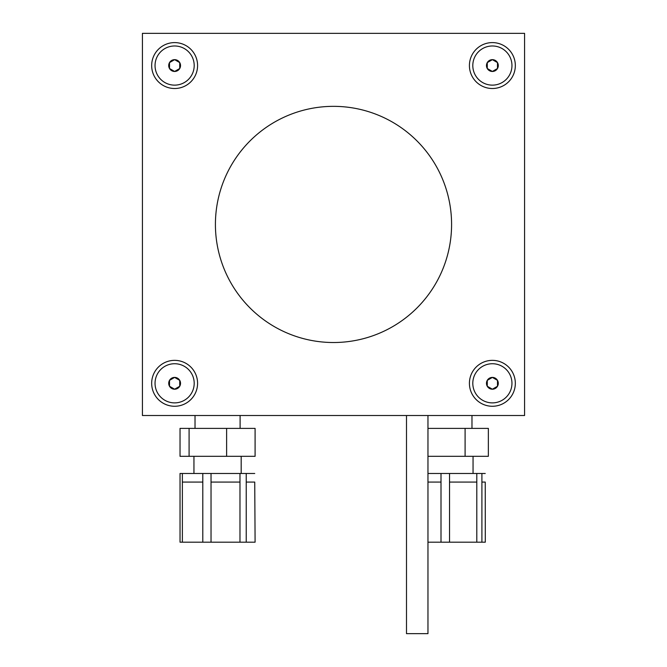 <?xml version="1.0" encoding="UTF-8"?>
<svg xmlns="http://www.w3.org/2000/svg" width="667" height="667" viewBox="0 0 667 667"><rect width="100%" height="100%" fill="white"/><g stroke="black" fill="none" stroke-linecap="round" stroke-linejoin="round"><path stroke-width="1" d="M151.667 65.558A22.961 22.961 0 0 0 174.621 88.511A22.961 22.961 0 0 0 197.582 65.558A22.961 22.961 0 0 0 174.621 42.596A22.961 22.961 0 0 0 151.667 65.558M469.418 65.558A22.961 22.961 0 0 0 492.379 88.511A22.961 22.961 0 0 0 515.333 65.558A22.961 22.961 0 0 0 492.379 42.596A22.961 22.961 0 0 0 469.418 65.558M469.418 383.308A22.961 22.961 0 0 0 492.379 406.27A22.961 22.961 0 0 0 515.333 383.308A22.961 22.961 0 0 0 492.379 360.355A22.961 22.961 0 0 0 469.418 383.308M151.667 383.308A22.961 22.961 0 0 0 174.621 406.27A22.961 22.961 0 0 0 197.582 383.308A22.961 22.961 0 0 0 174.621 360.355A22.961 22.961 0 0 0 151.667 383.308M215.416 224.429A118.084 118.084 0 0 0 333.5 342.521A118.084 118.084 0 0 0 451.584 224.429A118.084 118.084 0 0 0 333.5 106.345A118.084 118.084 0 0 0 215.416 224.429M142.421 33.35L142.421 415.516L524.579 415.516L524.579 33.35L142.421 33.35M485.243 482.074L485.293 542.188L485.243 482.074L481.907 482.074L481.907 542.188L441.004 542.188L441.004 482.074L427.964 482.074M441.004 542.188L427.964 542.188M441.004 482.074L441.004 473.487L449.533 473.487L449.533 542.188M476.805 542.188L476.805 482.074L449.533 482.074M465.099 428.397L465.099 456.311L488.361 456.311L488.361 428.397L427.964 428.397M465.099 456.311L427.964 456.311M441.004 473.487L427.964 473.487M485.243 473.487L481.907 473.487L481.907 482.074M476.805 482.074L476.805 473.487L449.533 473.487M476.805 473.487L481.907 473.487M485.243 542.188L481.907 542.188M254.736 482.074L255.094 542.188L254.736 482.074L246.223 482.074L246.223 542.188L202.801 542.188L202.801 482.074L182.374 482.074L182.374 542.188L180.032 542.188L180.032 473.487L182.374 473.487L182.374 482.074M202.801 542.188L182.374 542.188M202.801 482.074L202.801 473.487L211.03 473.487L211.03 542.188M239.978 542.188L239.978 482.074L211.03 482.074M226.622 456.311L180.032 456.311L180.032 428.397L255.094 428.397L255.094 456.311L226.622 456.311L226.622 428.397M189.086 456.311L189.086 428.397M202.801 473.487L182.374 473.487M254.736 473.487L246.223 473.487L246.223 482.074M239.978 482.074L239.978 473.487L211.03 473.487M239.978 473.487L246.223 473.487M254.736 542.188L246.223 542.188M498.282 65.558A5.903 5.903 0 0 0 497.49 62.606L492.379 59.655L487.269 62.606L487.269 68.509L492.379 71.461L497.49 68.509A5.903 5.903 0 0 0 498.282 65.558M497.49 65.558L497.49 62.606L492.379 59.655A5.903 5.903 0 0 0 487.269 62.606L487.269 68.509L492.379 71.461L497.49 68.509L497.49 65.558M492.379 85.134A19.576 19.576 0 0 0 511.956 65.558A19.576 19.576 0 0 0 492.379 45.981A19.576 19.576 0 0 0 472.803 65.558A19.576 19.576 0 0 0 492.379 85.134M497.49 68.509L497.49 62.606A5.903 5.903 0 0 0 492.379 59.655L487.269 62.606A5.903 5.903 0 0 0 492.379 71.461A5.903 5.903 0 0 0 497.49 68.509M180.524 65.558A5.903 5.903 0 0 0 179.731 62.606L174.621 59.655L169.51 62.606L169.51 68.509L174.621 71.461L179.731 68.509A5.903 5.903 0 0 0 180.524 65.558M179.731 65.558L179.731 62.606A5.903 5.903 0 0 0 169.51 62.606L169.51 68.509A5.903 5.903 0 0 0 174.621 71.461L179.731 68.509L179.731 65.558M174.621 85.134A19.576 19.576 0 0 0 194.197 65.558A19.576 19.576 0 0 0 174.621 45.981A19.576 19.576 0 0 0 155.044 65.558A19.576 19.576 0 0 0 174.621 85.134M179.731 62.606L174.621 59.655L169.51 62.606A5.903 5.903 0 0 0 169.51 68.509L174.621 71.461A5.903 5.903 0 0 0 179.731 68.509L179.731 62.956M498.282 383.308A5.903 5.903 0 0 0 497.49 380.357L492.379 377.405L487.269 380.357L487.269 386.26L492.379 389.211L497.49 386.26A5.903 5.903 0 0 0 498.282 383.308M497.49 383.308L497.49 380.357A5.903 5.903 0 0 0 487.269 380.357L487.269 386.26A5.903 5.903 0 0 0 492.379 389.211L497.49 386.26L497.49 383.308M492.379 402.885A19.576 19.576 0 0 0 511.956 383.308A19.576 19.576 0 0 0 492.379 363.732A19.576 19.576 0 0 0 472.803 383.308A19.576 19.576 0 0 0 492.379 402.885M497.49 386.26L497.49 380.357L492.379 377.405L487.269 380.357A5.903 5.903 0 0 0 487.269 386.26L492.379 389.211A5.903 5.903 0 0 0 497.49 386.26M180.524 383.308A5.903 5.903 0 0 0 179.731 380.357L174.621 377.405L169.51 380.357L169.51 386.26L174.621 389.211L179.731 386.26A5.903 5.903 0 0 0 180.524 383.308M179.731 383.308L179.731 380.357A5.903 5.903 0 0 0 174.621 377.405L169.51 380.357L169.51 386.26A5.903 5.903 0 0 0 174.621 389.211L179.731 386.26L179.731 383.308M174.621 402.885A19.576 19.576 0 0 0 194.197 383.308A19.576 19.576 0 0 0 174.621 363.732A19.576 19.576 0 0 0 155.044 383.308A19.576 19.576 0 0 0 174.621 402.885M179.731 386.26L179.731 380.357L174.621 377.405A5.903 5.903 0 0 0 169.51 386.26L174.621 389.211A5.903 5.903 0 0 0 179.731 386.26M427.964 415.516L427.964 633.65L406.495 633.65L406.495 415.516M473.053 473.487L473.053 456.311M471.978 428.397L471.978 415.516M241.179 473.487L241.179 456.311M240.103 428.397L240.103 415.516M195.022 428.397L195.022 415.516M193.947 473.487L193.947 456.311"/></g></svg>
